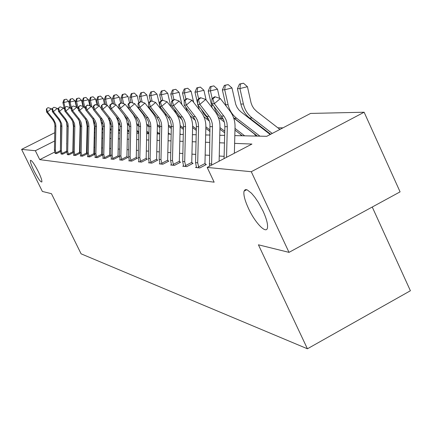 <?xml version="1.0" encoding="UTF-8"?>
<svg xmlns="http://www.w3.org/2000/svg" width="432" height="432" viewBox="0 0 432 432"><rect width="100%" height="100%" fill="white"/><g stroke="black" fill="none" stroke-linecap="round" stroke-linejoin="round"><path stroke-width="0.65" d="M248.476 208.413C244.787 200.356 243.313 194.594 244.053 191.117L245.192 189.675L247.201 189.875L251.494 193.228L254.864 197.246L258.314 202.322L262.996 210.962C266.566 218.797 268.045 224.456 267.435 227.934C266.247 234.457 255.015 222.723 248.476 208.413M34.004 170.813C31.25 165.089 30.067 161.6 30.445 160.342C31.747 160.223 34.36 163.96 38.286 171.563C41.024 177.271 42.206 180.749 41.834 181.996C40.527 182.126 37.919 178.4 34.004 170.813M372.244 207.02L410.4 290.752L307.422 348.786L81.097 253.827L51.462 193.687L42.363 191.441L21.6 149.38L54.794 132.683M282.96 127.85L277.868 127.823M262.229 127.748L261.527 127.748M234.819 135.61L266.738 136.318L310.57 113.427L364.127 112.228L251.273 171.715L207.182 167.427L251.932 144.056L234.625 143.375M251.273 171.715L289.019 252.364L400.086 191.857L364.127 112.228M183.47 165.834L182.731 166.217L186.754 166.622L193.109 163.312L192.186 163.231M159.926 163.534L159.273 163.868L162.848 164.225L168.858 161.114L168.037 161.039M138.953 161.476L138.37 161.779L141.566 162.097L147.269 159.16L146.534 159.089M120.145 159.635L119.626 159.899L122.499 160.191L127.921 157.405L127.262 157.345M103.189 157.966L102.719 158.209L105.316 158.468L110.484 155.822L109.89 155.768M87.82 156.46L87.394 156.676L89.753 156.913L94.667 154.402M94.154 154.343L94.667 154.391M73.823 155.083L73.44 155.277L75.589 155.493L80.044 153.23M61.031 153.819L62.651 154.197L66.701 152.145M224.127 156.352L219.245 156.017M209.482 155.342L205.168 155.045M195.761 154.397L191.954 154.132M182.882 153.511L179.523 153.279M170.77 152.674L167.821 152.474M159.354 151.891L156.773 151.713M148.581 151.146L146.324 150.989M138.391 150.444L136.436 150.309M128.747 149.78L127.062 149.666M119.599 149.148L118.163 149.051M110.911 148.549L109.701 148.468M102.654 147.982L101.65 147.911M94.792 147.442L93.971 147.382M87.296 146.923L86.648 146.88M80.147 146.432L79.655 146.399M73.316 145.962L72.965 145.935M54.653 152.08L39.739 159.635L214.164 182.185L207.182 167.427M55.037 153.23L56.587 153.592L60.458 151.632M67.289 154.44L68.98 154.829L73.224 152.674M80.665 155.752L80.26 155.963L82.512 156.184L87.183 153.803M86.827 153.679L87.178 153.711M95.321 157.194L94.873 157.421L97.346 157.669L102.4 155.088L101.833 155.039M111.456 158.782L110.959 159.035L113.692 159.305L118.984 156.595L118.357 156.535M129.303 160.531L128.752 160.812L131.776 161.12L137.338 158.258L136.642 158.193M149.148 162.475L148.532 162.794L151.907 163.134L157.761 160.11L156.983 160.04M171.347 164.646L170.656 165.008L174.447 165.386L180.619 162.184L179.75 162.103M196.355 167.092L195.561 167.503L199.849 167.929L206.388 164.516L205.405 164.43M289.019 252.364L258.422 244.804L307.422 348.786M39.739 159.635L35.348 150.719L21.6 149.38M73.267 132.025L73.613 132.035M79.963 132.176L80.455 132.187M86.967 132.332L87.615 132.343M94.3 132.494L95.116 132.511M101.984 132.662L102.994 132.689M110.052 132.845L111.262 132.872M118.525 133.029L119.961 133.061M127.435 133.229L129.119 133.267M136.825 133.439L138.78 133.483M146.729 133.655L148.986 133.709M157.189 133.888L159.775 133.947M168.253 134.136L171.207 134.201M179.977 134.395L183.341 134.471M192.424 134.671L196.241 134.757M205.659 134.962L209.979 135.059M219.764 135.275L224.651 135.383M80.465 127.964L80.05 128.174M73.629 131.414L73.273 131.593M54.621 140.999L35.348 150.719M224.462 142.981L219.575 142.787M209.801 142.409L205.481 142.236M196.069 141.869L192.251 141.723M183.173 141.367L179.815 141.237M171.05 140.891L168.097 140.778M159.624 140.443L157.037 140.346M148.84 140.022L146.583 139.936M138.64 139.628L136.685 139.547M128.984 139.25L127.3 139.18M119.831 138.888L118.395 138.834M111.137 138.548L109.922 138.505M102.87 138.229L101.86 138.186M94.997 137.921L94.181 137.889M87.496 137.624L86.848 137.603M80.341 137.344L79.85 137.327M73.505 137.079L73.159 137.063M66.814 144.094L66.604 143.667M246.332 189.907L246.175 189.578L246.332 189.907M56.16 153.549L55.372 150.223L55.874 126.209L55.615 123.682L53.633 119.599L47.477 111.926L46.559 111.969L52.699 119.621L53.633 119.599M52.699 119.621L54.216 122.234L54.902 125.194L54.427 150.136L55.118 153.446M47.893 107.698L46.354 108.967L47.893 107.698M46.721 108.945L47.477 111.926L51.332 108.751L52.277 109.928M60.631 123.509L60.415 150.903M55.858 152.966L60.35 150.692M51.332 108.751L48.26 107.676M46.354 108.967L46.559 111.969M70.216 107.908L68.666 101.353L63.86 102.503L65.048 107.525M64.406 99.63L66.328 99.171L64.017 99.668L64.406 99.63L63.86 102.503L62.888 102.578L64.46 109.22M80.06 127.661L80.541 128.023M80.077 126.922L80.557 127.278M86.972 132.041L87.372 132.338M62.888 102.578L64.017 99.668M66.328 99.171L68.666 101.353M62.203 154.154L61.398 150.757L61.916 126.225L61.652 123.644L59.632 119.475L53.352 111.634L52.396 111.683L58.655 119.497L59.632 119.475M58.655 119.497L60.205 122.17L60.901 125.188L60.415 150.665L61.117 154.046M53.757 107.32L52.191 108.61L53.757 107.32M52.569 108.589L53.352 111.634L57.283 108.389L58.379 109.76M66.533 122.315L66.976 126.349L66.668 151.745M61.895 153.56L66.479 151.232M57.283 108.389L54.146 107.293M52.191 108.61L52.396 111.683M68.515 154.786L67.689 151.313L68.224 126.241L67.954 123.606L65.891 119.345L59.481 111.332L58.482 111.38L64.87 119.367L65.891 119.345M64.87 119.367L66.452 122.099L67.165 125.183L66.663 151.222L67.381 154.672M72.706 121.381L73.386 126.371L72.851 151.416L73.213 152.572M59.886 106.92L58.282 108.243L59.886 106.92M58.682 108.216L59.481 111.332L63.499 108.016L64.751 109.588M68.197 154.175L72.878 151.799M63.499 108.016L60.286 106.893M58.282 108.243L58.482 111.38M76.448 107.098L74.974 100.84L70.065 102.011L71.345 107.422M70.616 99.079L72.581 98.609L70.211 99.112L70.616 99.079L70.065 102.011L69.055 102.092L70.519 108.286M79.731 122.629L80.147 122.936M87.059 128.077L87.696 128.552M79.499 121.667L79.785 121.878M87.075 127.3L87.712 127.775M69.055 102.092L70.211 99.112M72.581 98.609L74.974 100.84M83.009 106.477L81.556 100.3L76.545 101.498L78.365 109.199M77.101 98.501L79.105 98.021L76.68 98.539L77.101 98.501L76.545 101.498L75.487 101.579L76.831 107.276M86.794 122.877L87.426 123.341M94.387 128.525L95.191 129.125M86.578 121.889L87.113 122.288M94.403 127.715L95.207 128.315M75.487 101.579L76.68 98.539M79.105 98.021L81.556 100.3M75.103 155.444L74.266 151.891L74.812 126.263L74.536 123.568L72.436 119.205L65.891 111.013L64.843 111.067L71.366 119.232L72.436 119.205M71.366 119.232L72.981 122.024L73.705 125.177L73.192 151.799L73.921 155.326M79.153 120.56L80.087 126.392L79.531 151.999L79.958 153.274M66.285 106.504L64.643 107.86L66.285 106.504M65.065 107.833L65.891 111.013L69.989 107.622L71.42 109.415M74.779 154.823L79.558 152.393M69.989 107.622L66.701 106.477M64.643 107.86L64.843 111.067M89.861 105.818L88.436 99.733L83.317 100.958L85.023 108.205M83.878 97.897L85.925 97.411L83.435 97.934L83.878 97.897L83.317 100.958L82.215 101.045L83.533 106.661M94.187 123.142L95.029 123.768M102.065 129.017L103.059 129.757M93.982 122.126L94.77 122.715M102.082 128.169L103.075 128.909M82.215 101.045L83.435 97.934M85.925 97.411L88.436 99.733M81.999 156.136L81.14 152.501L81.707 126.279L81.427 123.525L80.719 121.424L79.277 119.065L72.592 110.684L71.496 110.738L78.16 119.086L79.277 119.065M78.16 119.086L79.812 121.948L80.552 125.172L80.017 152.404L80.762 156.011M85.903 119.815L87.091 126.414L86.524 152.609L86.962 153.916M72.976 106.072L71.302 107.455L72.976 106.072M71.739 107.428L72.592 110.684L76.783 107.217L78.397 109.247M81.664 155.498L86.551 153.014M76.783 107.217L73.418 106.04M71.302 107.455L71.496 110.738M97.027 105.116L95.629 99.144L90.401 100.397L91.984 107.131M90.968 97.265L93.058 96.768L90.504 97.308L90.968 97.265L90.401 100.397L89.246 100.489L90.553 106.056M101.93 123.428L102.994 124.227M110.122 129.551L111.316 130.442M101.736 122.386L102.778 123.163M110.144 128.66L111.337 129.551M89.246 100.489L90.504 97.308M93.058 96.768L95.629 99.144M89.219 156.859L88.339 153.139L88.927 126.301L88.636 123.476L87.669 120.814L86.443 118.913L79.612 110.333L78.462 110.392L85.271 118.94L86.443 118.913M85.271 118.94L86.956 121.862L87.712 125.167L87.161 153.036L87.923 156.73M92.972 119.108L94.43 126.436L93.841 153.247L94.295 154.591M79.985 105.613L78.273 107.033L80.444 105.586L79.985 105.613M78.732 107.001L79.612 110.333L83.894 106.785L85.714 109.075M88.879 156.206L93.874 153.662M83.894 106.785L80.444 105.586M78.273 107.033L78.462 110.392M104.528 104.371L103.156 98.528L97.816 99.808L99.263 105.97M98.388 96.606L100.521 96.093L97.902 96.649L98.388 96.606L97.816 99.808L96.606 99.905L97.897 105.419M110.047 123.746L111.332 124.708M118.589 130.135L120.004 131.193M109.874 122.666L111.164 123.633M118.611 129.206L120.026 130.264M96.606 99.905L97.902 96.649M100.521 96.093L103.156 98.528M96.79 157.615L95.888 153.808L96.493 126.322L96.196 123.433L95.207 120.706L93.955 118.757L86.967 109.971L85.763 110.03L92.729 118.784L93.955 118.757M92.729 118.784L94.451 121.781L95.224 125.161L94.651 153.7L95.429 157.48M100.386 118.417L102.119 126.463L101.515 153.916L101.984 155.304M87.329 105.138L85.579 106.591L87.815 105.106L87.329 105.138M86.06 106.558L86.967 109.971L91.352 106.337L93.388 108.907M96.439 156.951L101.542 154.343M91.352 106.337L87.815 105.106M85.579 106.591L85.763 110.03M112.385 103.577L111.051 97.88L105.592 99.193L107.001 105.23M106.164 95.909L108.346 95.391L105.656 95.958L106.164 95.909L105.592 99.193L104.317 99.295L105.592 104.744M118.568 124.087L120.085 125.226M127.494 130.772L129.152 132.014M118.411 122.974L119.961 124.135M127.516 129.8L129.173 131.042M104.317 99.295L105.656 95.958M108.346 95.391L111.051 97.88M104.728 158.409L103.804 154.51L104.431 126.344L104.128 123.385L103.378 121.127L101.839 118.595L94.689 109.588L93.425 109.652L100.548 118.622L101.839 118.595M100.548 118.622L102.308 121.689L103.102 125.156L102.514 154.391L103.302 158.269M108.097 117.607L109.55 121.273L110.171 125.172L109.566 154.624L110.052 156.044M95.04 104.636L93.247 106.121L93.755 106.094L95.548 104.603L95.04 104.636M93.755 106.094L94.689 109.588L99.176 105.862L101.45 108.74M104.366 157.729L109.593 155.056M99.176 105.862L95.548 104.603M93.247 106.121L93.425 109.652M120.679 102.973L119.335 97.205L113.746 98.545L115.144 104.533M114.323 95.186L116.559 94.651L113.789 95.234L114.323 95.186L113.746 98.545L112.412 98.653L113.665 104.026M127.521 124.459L129.276 125.777M136.868 131.474L138.796 132.921M127.391 123.314L129.2 124.675M136.895 130.448L138.818 131.895M112.412 98.653L113.789 95.234M116.559 94.651L119.335 97.205M113.071 159.246L112.126 155.245L112.774 126.371L112.466 123.331L111.694 121.019L110.117 118.422L102.805 109.188L101.477 109.253L108.761 118.449L110.117 118.422M108.761 118.449L110.565 121.597L111.375 125.145L110.765 155.126L111.569 159.095M116.035 116.537L117.855 120.614L118.643 125.021L118.022 155.358L118.525 156.827M103.14 104.112L101.304 105.635L103.675 104.08L103.14 104.112M101.833 105.602L102.805 109.188L107.395 105.37L109.933 108.572M112.703 158.544L118.049 155.806M107.395 105.37L103.675 104.08M101.304 105.635L101.477 109.253M129.514 102.848L128.039 96.493L122.315 97.864L123.692 103.793M122.899 94.419L125.183 93.874L122.337 94.473L122.899 94.419L122.315 97.864L120.917 97.978L122.143 103.253M136.949 124.87L138.947 126.371M146.761 132.246L148.694 133.699M136.836 123.682L138.92 125.248M146.783 131.166L149.002 132.835M120.917 97.978L122.337 94.473M125.183 93.874L128.039 96.493M121.851 160.126L120.879 156.017L121.549 126.392L121.235 123.277L120.177 120.339L118.832 118.238L111.343 108.761L109.944 108.832L117.407 118.271L118.832 118.238M117.407 118.271L119.254 121.5L120.08 125.14L119.448 155.893L120.269 159.964M110.338 105.089L112.217 103.523L111.661 103.561L109.782 105.122L110.338 105.089L111.343 108.761L116.046 104.846L124.087 115.069L126.619 120.064L127.586 125.604L126.916 156.136L127.44 157.653M121.468 159.408L126.949 156.589M116.046 104.846L112.217 103.523M109.782 105.122L109.944 108.832M138.823 102.778L137.192 95.742L131.333 97.151L132.689 103M131.917 93.62L134.26 93.053L131.323 93.668L131.917 93.62L131.333 97.151L129.854 97.27L131.053 102.438M146.88 125.318L149.137 127.019M157.205 133.094L158.29 133.915M146.794 124.092L149.153 125.869M157.232 131.954L159.775 133.877M129.854 97.27L131.323 93.668M134.26 93.053L137.192 95.742M131.096 161.05L130.097 156.838L130.793 126.419L130.469 123.223L129.659 120.782L128.012 118.049L120.334 108.319L118.859 108.389L126.506 118.082L128.012 118.049M126.506 118.082L128.396 121.392L129.244 125.134L128.59 156.703L129.427 160.882M119.297 104.544L121.225 102.94L120.631 102.978L118.708 104.582L119.297 104.544L120.334 108.319L125.161 104.296L133.396 114.793L135.988 119.923L136.982 125.609L136.285 156.956L136.831 158.517M130.702 160.31L136.318 157.421M125.161 104.296L121.225 102.94M118.708 104.582L118.859 108.389M154.975 114.907L150.12 108.713M148.63 102.74L146.831 94.948L140.827 96.395L142.155 102.152M141.415 92.772L143.813 92.194L140.789 92.826L141.415 92.772L140.827 96.395L139.271 96.52L140.465 101.687M157.361 125.809L159.921 127.742M157.302 124.535L159.948 126.538M168.286 132.829L170.068 134.174M139.271 96.52L140.789 92.826M143.813 92.194L146.831 94.948M140.843 162.027L139.822 157.696L140.54 126.446L140.216 123.163L139.104 120.058L137.689 117.844L129.821 107.849L128.266 107.924L136.107 117.882L137.689 117.844M136.107 117.882L138.04 121.284L138.91 125.123L138.229 157.556L139.082 161.849M128.741 103.972L130.723 102.325L130.097 102.362L128.12 104.009L128.741 103.972L129.821 107.849L134.773 103.718L143.213 114.502L145.876 119.772L146.891 125.615L146.167 157.815L146.734 159.435M140.438 161.266L146.2 158.296M134.773 103.718L130.723 102.325M128.12 104.009L128.266 107.924M160.526 108.67L157 94.117L150.844 95.602L152.14 101.245M151.432 91.881L153.889 91.287L150.773 91.935L151.432 91.881L150.844 95.602L149.197 95.731L150.46 101.207M155.239 115.247L156.352 116.667M168.437 126.344L171.342 128.547M168.404 125.026L171.374 127.273M179.993 133.796L180.808 134.411M165.98 115.101L164.792 114.205M149.197 95.731L150.773 91.935M153.889 91.287L157 94.117M151.146 163.058L150.093 158.603L150.844 126.479L150.509 123.098L148.322 118.174L139.844 107.352L138.202 107.433L146.243 117.666L147.917 117.634M146.243 117.666L148.23 121.171L149.116 125.118L148.408 158.458L149.283 162.869M138.726 103.367L140.756 101.671L140.098 101.714L138.067 103.405L138.726 103.367L139.844 107.352L144.925 103.108L152.982 113.384C155.957 117.277 157.415 121.694 157.356 126.641L156.605 158.728L157.194 160.402M150.725 162.275L156.638 159.224M144.925 103.108L140.756 101.671M138.067 103.405L138.202 107.433M170.807 106.58L167.74 93.236L161.422 94.765L162.686 100.273M162.011 90.936L164.538 90.326L161.314 91.001L162.011 90.936L161.422 94.765L159.683 94.9L161.082 100.975M163.949 111.613L169.366 118.73M180.155 126.938L183.46 129.443M180.16 125.566L183.492 128.099M177.611 115.322L177.104 114.934M159.683 94.9L161.314 91.001M164.538 90.326L167.74 93.236M162.038 164.144L160.963 159.565L161.741 126.506L161.395 123.028L160.52 120.382L159.154 117.963L150.449 106.828L148.711 106.915L156.962 117.445L158.738 117.407M156.962 117.445L159.003 121.046L159.916 125.107L159.176 159.408L160.072 163.949M149.288 102.724L151.373 100.98L150.676 101.029L148.592 102.767L149.288 102.724L150.449 106.828L155.671 102.46L163.944 113.038C166.995 117.04 168.491 121.586 168.431 126.673L167.648 159.694L168.264 161.422M161.606 163.345L167.681 160.202M155.671 102.46L151.373 100.98M148.592 102.767L148.711 106.915M181.904 104.587L179.102 92.308L172.611 93.879L173.902 99.517M173.2 89.937L175.797 89.316L172.465 90.007L173.2 89.937L172.611 93.879L170.775 94.025L172.314 100.759M174.371 109.247L175.781 112.493L177.698 115.436L182.002 119.551M192.596 127.602L196.344 130.453M192.623 126.166L196.382 129.022M170.775 94.025L172.465 90.007M175.797 89.316L179.102 92.308M173.588 165.305L172.476 160.585L173.286 126.538L172.935 122.958L172.039 120.231L170.635 117.742L161.692 106.272L159.845 106.364L168.323 117.207L170.208 117.169M168.323 117.207L170.419 120.917L171.353 125.102L170.586 160.418L171.499 165.094M160.483 102.049L162.626 100.251L161.887 100.3L159.743 102.092L160.483 102.049L161.692 106.272L167.06 101.768L175.559 112.666C178.691 116.791 180.225 121.473 180.16 126.711L179.35 160.715L179.993 162.508M173.14 164.479L179.383 161.239M167.06 101.768L162.626 100.251M159.743 102.092L159.845 106.364M193.66 102.395L191.138 91.319L184.469 92.934L185.89 99.166M185.058 88.884L187.726 88.241L184.28 88.954L185.058 88.884L184.469 92.934L182.52 93.091L184.226 100.564M185.711 107.055L187.461 111.731M190.064 115.679L195.296 120.328M189.718 112.207L193.768 117.466M205.821 128.347L210.065 131.582M205.859 126.83L210.103 130.064M182.52 93.091L184.28 88.954M187.726 88.241L191.138 91.319M185.846 166.531L184.702 161.671L185.544 126.576L185.188 122.882L184.264 120.069L182.822 117.504L173.626 105.678L171.666 105.775L180.382 116.959L182.385 116.915M180.382 116.959L182.536 120.776L183.492 125.091L182.693 161.492L183.627 166.309M172.363 101.326L174.571 99.473L173.783 99.527L171.58 101.374L172.363 101.326L173.626 105.678L179.15 101.039L187.888 112.277C191.106 116.527 192.683 121.349 192.618 126.754L191.765 161.8L192.44 163.663M185.382 165.677L191.803 162.34M179.15 101.039L174.571 99.473M171.58 101.374L171.666 105.775M206.113 99.949L203.915 90.272L197.057 91.94L198.639 98.906M197.645 87.761L200.389 87.097L196.814 87.836L197.645 87.761L197.057 91.94L194.989 92.102L197.618 103.68M197.878 104.814L199.314 109.685M203.834 116.602L209.374 121.138M201.199 109.096L204.12 114.415L208.332 118.687L206.204 118.714M219.915 129.19L224.71 132.856M219.953 127.575L224.753 131.242M241.558 135.761L240.413 134.32M194.989 92.102L196.814 87.836M200.389 87.097L203.915 90.272M198.877 167.832L197.699 162.821L198.585 126.614L198.212 122.801L197.267 119.902L195.782 117.256L186.327 105.052L184.237 105.154L193.201 116.689L195.334 116.645M193.201 116.689L195.415 120.631L196.403 125.08L195.561 162.632L196.517 167.6M185.004 100.564L187.277 98.653L186.44 98.707L184.167 100.613L185.004 100.564L186.327 105.052L192.008 100.267L200.999 111.856C204.314 116.24 205.934 121.225 205.859 126.797L204.973 162.95L205.681 164.889M198.396 166.957L205.006 163.507M192.008 100.267L187.277 98.653M184.167 100.613L184.237 105.154M219.564 98.291L217.507 89.159L210.443 90.877L212.209 98.674M211.032 86.567L213.851 85.887L210.146 86.648L211.032 86.567L210.443 90.877L208.246 91.049L212.155 107.773M218.279 117.25L224.321 121.991M214.002 106.472L215.498 110.43L217.674 114.026L220.444 117.131L223.501 119.599M234.954 130.14L242.314 135.778M235.003 128.417L244.669 135.832M256.208 136.085L253.881 133.569L233.69 118.049M208.246 91.049L210.146 86.648M213.851 85.887L217.507 89.159M209.466 166.234L209.963 123.503L209.137 120.474L207.749 117.677L197.629 104.49L199.854 104.382L198.472 99.743L200.815 97.772L199.919 97.832L197.586 99.797L198.472 99.743M211.577 165.132L212.474 126.652L212.247 123.493L211.421 120.447L210.028 117.639L199.854 104.382L205.713 99.441L214.969 111.413C218.381 115.943 220.05 121.084 219.969 126.841L219.116 161.195M205.713 99.441L200.815 97.772M197.586 99.797L197.629 104.49M270.211 134.509L241.018 111.931L238.793 109.82L237.011 107.282L235.753 104.414L231.979 87.977L224.71 89.743L228.074 104.684C229.403 110.273 232.254 114.793 236.623 118.244L259.934 136.166M225.288 85.298L228.193 84.596L224.348 85.385L225.288 85.298L224.71 89.743L222.361 89.932L225.974 105.856M233.599 117.785L257.418 136.112M222.361 89.932L224.348 85.385M228.193 84.596L231.979 87.977M224.068 158.609L224.867 126.689L224.635 123.439L223.787 120.307L222.356 117.418L211.928 103.783L214.31 103.664L212.857 98.874L215.276 96.833L214.321 96.898L211.907 98.933L212.857 98.874M226.546 157.313L227.313 126.695L226.924 122.629L225.92 119.529L224.343 116.699L214.31 103.664L220.352 98.555L229.889 110.938C233.404 115.619 235.121 120.938 235.04 126.889L234.376 153.225M220.352 98.555L215.276 96.833M211.907 98.933L211.928 103.783M279.936 129.427L256.743 111.478L253.94 108.675L252.234 105.953L251.078 102.929L247.439 86.708L239.938 88.538L243.4 103.988C244.766 109.766 247.703 114.437 252.207 118.001L272.23 133.45M240.511 83.943L243.508 83.214L239.506 84.035L240.511 83.943L239.938 88.538L237.433 88.738L240.872 104.101C242.239 109.847 245.16 114.496 249.642 118.039L270.675 134.266M237.433 88.738L239.506 84.035M243.508 83.214L247.439 86.708M55.107 153.409L56.138 153.511M54.929 126.203L55.874 126.209M54.427 150.136L55.372 150.223M61.101 154.008L62.181 154.116M60.928 126.22L61.916 126.225M60.415 150.665L61.398 150.757M67.365 154.634L68.494 154.748M67.192 126.241L68.224 126.241M66.663 151.222L67.689 151.313M73.904 155.288L75.082 155.407M73.737 126.257L74.812 126.263M73.192 151.799L74.266 151.891M80.746 155.974L81.977 156.098M80.579 126.279L81.707 126.279M80.017 152.404L81.14 152.501M87.907 156.686L89.197 156.816M87.745 126.301L88.927 126.301M87.161 153.036L88.339 153.139M95.413 157.437L96.763 157.572M95.256 126.317L96.493 126.322M94.651 153.7L95.888 153.808M103.286 158.225L104.706 158.366M103.129 126.344L104.431 126.344M102.514 154.391L103.804 154.51M111.553 159.052L113.049 159.203M111.407 126.365L112.774 126.371M110.765 155.126L112.126 155.245M120.253 159.921L121.824 160.078M120.112 126.392L121.549 126.392M119.448 155.893L120.879 156.017M129.411 160.839L131.069 161.001M129.276 126.414L130.793 126.419M128.59 156.703L130.097 156.838M139.066 161.8L140.816 161.978M138.942 126.441L140.54 126.446M138.229 157.556L139.822 157.696M149.267 162.821L151.114 163.004M149.153 126.473L150.844 126.479M148.408 158.458L150.093 158.603M160.056 163.901L162.011 164.095M159.948 126.5L161.741 126.506M159.176 159.408L160.963 159.565M181.769 119.092L181.408 119.097M171.482 165.046L173.556 165.251M171.391 126.533L173.286 126.538M170.586 160.418L172.476 160.585M194.627 118.892L193.439 118.913M183.605 166.255L185.814 166.477M183.53 126.571L185.544 126.576M182.693 161.492L184.702 161.671M198.817 106.024L198.158 106.056M196.501 167.546L198.844 167.778M196.436 126.608L198.585 126.614M195.561 162.632L197.699 162.821M213.149 105.37L211.502 105.446M222.026 118.471L219.769 118.503M210.19 126.646L212.474 126.652M206.858 116.402L209.131 116.354M209.272 163.841L211.55 164.047M228.074 104.684L225.709 104.792M236.623 118.244L234.22 118.282M224.867 126.689L227.313 126.695M221.438 116.1L223.868 116.051M243.4 103.988L240.872 104.101M252.207 118.001L249.642 118.039M244.053 191.117L246.726 189.697"/></g></svg>

